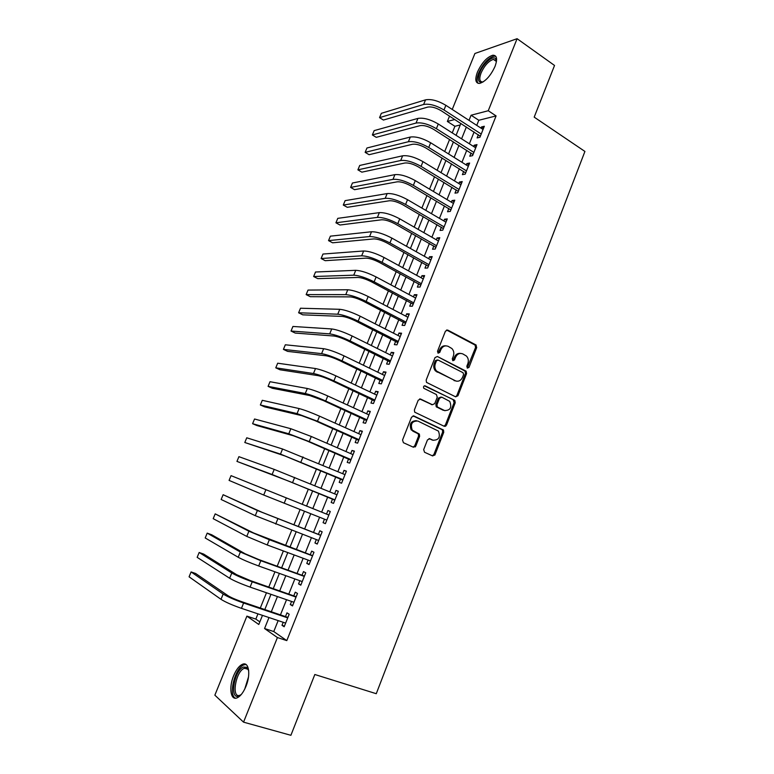 <?xml version="1.0" encoding="UTF-8"?>
<svg xmlns="http://www.w3.org/2000/svg" width="774" height="774" viewBox="0 0 774 774"><rect width="100%" height="100%" fill="white"/><g stroke="black" fill="none" stroke-linecap="round" stroke-linejoin="round"><path stroke-width="1.16" d="M467.399 368.124L468.996 367.369L476.697 347.565L475.884 344.904L447.769 330.111L445.437 331.156L437.513 351.27L438.113 353.167L439.758 352.412L440.783 349.809C442.544 346.297 445.031 345.156 448.252 346.384L451.91 348.542C453.825 350.69 454.299 353.254 453.303 356.233L452.287 358.826L452.877 360.703L454.493 359.949L455.509 357.365C457.241 353.873 459.698 352.731 462.862 353.941L466.422 356.03C468.347 358.159 468.812 360.703 467.825 363.693L466.828 366.257L467.399 368.124M467.215 367.998L475.565 347.478L475.091 345.069L446.588 330.014M437.968 353.079L439.68 349.713L440.783 349.809M452.713 360.597L454.386 357.259L455.509 357.365M233.632 675.75C236.302 669.433 239.34 665.582 242.736 664.179C248.88 661.625 250.921 674.541 245.977 686.325C243.297 692.662 240.269 696.532 236.892 697.945C230.536 700.557 228.746 687.254 233.632 675.75M477.423 72.127C481.796 62.762 486.923 57.121 492.815 55.225C496.937 55.206 497.672 58.95 495.012 66.458C490.6 75.881 485.472 81.531 479.638 83.408C475.459 83.408 474.714 79.645 477.423 72.127M423.678 449.617L424.549 452.268L432.656 455.934L434.998 454.744L443.754 432.25L443.434 430.015L413.935 415.996L411.545 417.157L402.538 440.009L403.418 442.699L413.432 447.237L415.822 446.047L419.634 436.304L419.353 434.098L412.242 430.102C410.172 423.929 412.049 420.911 417.892 421.046L438.442 431.108C440.609 437.184 438.79 440.222 432.995 440.203L429.831 438.742L427.471 439.913L423.678 449.617M452.239 109.444L474.917 53.483L517.09 38.7L554.532 65.461L534.195 117.135L584.921 151.443L376.27 693.707L314.825 674.502L290.898 735.3L243.549 722.152L214.862 695.178L246.896 616.133L258.797 624.483L262.473 615.369M517.09 38.7L488.259 110.73L471.085 115.229L469.025 120.357M278.156 620.603L273.764 631.555L286.796 640.611L496.086 115.916L488.259 110.73M286.796 640.611L277.411 637.553L243.549 722.152M455.663 396.849L457.956 395.737L466.577 373.59L466.161 371.22L437.378 356.495L435.027 357.578L426.164 380.073L426.522 382.395L455.663 396.849M455.209 402.799L446.521 425.129L444.199 426.281L414.7 412.174L414.39 409.93L418.221 400.206L420.611 399.065L432.395 404.734L434.746 403.593L437.252 397.217L436.401 394.537L423.804 388.296C423.185 386.661 423.659 385.858 425.216 385.887L454.851 400.506L455.209 402.799L454.096 402.625L445.418 424.907L446.521 425.129M478.371 134.705L477.094 137.907L479.938 137.259L484.331 126.268L481.476 126.955L481.002 128.136M471.047 153.01L469.76 156.222L472.585 155.651L476.997 144.603L474.162 145.222L473.649 146.509M463.674 171.412L462.388 174.643L465.184 174.14L469.625 163.033L466.809 163.585L466.258 164.978M456.283 189.901L454.977 193.142L457.753 192.726L462.223 181.561L459.427 182.025L458.827 183.535M448.843 208.477L447.536 211.747L450.284 211.399L454.773 200.185L452.006 200.572L451.358 202.188M441.364 227.159L440.048 230.439L442.776 230.168L447.285 218.897L444.547 219.206L443.85 220.938M433.846 245.929L432.531 249.228L435.24 249.034L439.767 237.705L437.049 237.937L436.313 239.785M426.3 264.795L424.974 268.114L427.654 267.998L432.202 256.61L429.512 256.765L428.728 258.729M418.705 283.758L417.37 287.086L420.03 287.057L424.607 275.612L421.936 275.689L421.104 277.76M411.081 302.827L409.736 306.165L412.368 306.223L416.973 294.71L414.322 294.71L413.451 296.897M403.409 321.984L402.064 325.341L404.667 325.477L409.291 313.915L406.669 313.828L405.75 316.131M395.698 341.237L394.343 344.623L396.927 344.836L401.571 333.207L398.978 333.043L398.01 335.471M387.948 360.597L386.594 363.993L389.138 364.293L393.811 352.605L391.247 352.354L390.231 354.908M380.16 380.053L378.796 383.469L381.321 383.856L386.013 372.101L383.478 371.772L382.404 374.442M372.333 399.616L370.959 403.051L373.455 403.515L378.176 391.702L375.671 391.286L374.548 394.082M364.467 419.276L363.083 422.72L365.551 423.281L370.301 411.41L367.814 410.907L366.644 413.819M356.553 439.032L355.169 442.505L357.607 443.144L362.377 431.215L359.92 430.625L358.701 433.663M348.6 458.905L347.207 462.388L349.616 463.113L354.415 451.126L351.986 450.449L350.719 453.612M340.608 478.874L339.206 482.376L341.586 483.199L346.413 471.134L344.014 470.369L342.688 473.669M332.568 498.949L331.166 502.471L333.517 503.381L338.364 491.258L335.993 490.406L334.62 493.831M324.47 519.18L323.077 522.673L325.399 523.669L330.275 511.479L327.934 510.54L326.522 514.071M316.305 539.584L314.95 542.98L317.243 544.064L322.148 531.815L319.826 530.78L318.404 534.341M308.1 560.095L306.775 563.395L309.049 564.575L313.973 552.259L311.68 551.136L310.258 554.706M299.838 580.713L298.561 583.915L300.796 585.192L305.749 572.808L303.495 571.589L302.053 575.179M291.546 601.446L290.298 604.552L292.514 605.916L297.487 593.465L295.262 592.158L293.82 595.767M496.086 115.916L478.796 120.27L476.745 125.378M474.104 131.957L469.363 143.78M466.751 150.301L461.943 162.288M459.359 168.732L454.483 180.884M451.929 187.26L446.995 199.576M444.46 205.884L439.458 218.365M436.962 224.595L431.882 237.25M429.415 243.413L424.268 256.233M421.83 262.318L416.625 275.312M414.216 281.32L408.933 294.488M406.553 300.418L401.203 313.76M398.852 319.623L393.434 333.139M391.112 338.925L385.616 352.615M383.333 358.323L377.77 372.197M375.516 377.818L369.875 391.876M367.65 397.42L361.942 411.662M359.755 417.128L353.97 431.553M351.812 436.933L345.949 451.542M343.82 456.844L337.89 471.647M335.8 476.861L329.782 491.848M327.731 496.976L321.645 512.136M319.594 517.255L313.509 532.444M311.4 537.707L305.314 552.868M303.156 558.267L297.09 573.389M294.865 578.933L288.808 594.026M286.535 599.715L280.498 614.769M283.207 622.286L281.997 625.295L284.174 626.756L289.186 614.237L286.99 612.834L285.529 616.462M460.269 124.933L454.909 126.288L452.248 132.886M449.588 139.455L444.711 151.54M442.089 158.031L437.136 170.28M434.543 176.714L429.522 189.127M426.958 195.483L421.869 208.071M419.334 214.359L414.177 227.111M411.671 233.322L406.447 246.258M403.97 252.392L398.678 265.492M396.23 271.558L390.86 284.832M388.442 290.821L383.014 304.269M380.624 310.181L375.119 323.813M372.758 329.647L367.176 343.463M364.854 349.209L359.204 363.209M356.911 368.879L351.183 383.062M348.919 388.654L343.124 403.022M340.889 408.537L335.016 423.088M332.82 428.515L326.87 443.26M324.703 448.601L318.675 463.539M316.547 468.792L310.442 483.924M308.352 489.1L302.17 504.396M300.08 509.563L293.888 524.888M291.75 530.19L285.567 545.486M283.361 550.943L277.198 566.2M274.944 571.802L268.791 587.031M266.469 592.768L260.325 607.967M257.955 613.859L255.836 619.094L259.841 621.88M444.982 425.613L445.872 426.029M255.836 619.094L246.896 616.133M454.909 126.288L447.372 121.45L449.539 116.11M454.802 119.506L447.372 121.45M264.843 609.486L270.958 594.326M273.27 588.598L279.395 573.399M281.649 567.806L287.793 552.578M289.989 547.141L296.142 531.873M298.28 526.581L304.453 511.285M306.523 506.128L312.686 490.861M314.766 485.695L320.852 470.602M322.971 465.348L328.989 450.449M331.137 445.108L337.067 430.402M339.254 424.984L345.117 410.452M347.332 404.957L353.118 390.618M355.363 385.036L361.071 370.881M363.354 365.222L368.995 351.251M371.307 345.514L376.87 331.727M379.212 325.902L384.697 312.299M387.077 306.398L392.495 292.969M394.904 286.99L400.255 273.744M402.693 267.688L407.966 254.607M410.433 248.483L415.638 235.586M418.144 229.385L423.272 216.652M425.806 210.373L430.876 197.815M433.43 191.468L438.432 179.075M441.016 172.66L445.95 160.431M448.562 153.939L453.429 141.874M456.079 135.324L460.878 123.424M268.984 617.536L264.563 628.536L277.411 637.553M466.364 126.965L461.594 138.836M458.963 145.377L454.125 157.403M451.513 163.875L446.608 176.075M444.034 182.47L439.061 194.835M436.517 201.163L431.476 213.692M428.96 219.951L423.852 232.645M421.356 238.827L416.18 251.705M413.722 257.81L408.478 270.852M406.05 276.889L400.729 290.105M398.329 296.065L392.94 309.455M390.58 315.337L385.113 328.911M382.782 334.716L377.248 348.464M374.945 354.182L369.343 368.114M367.07 373.765L361.39 387.88M359.155 393.444L353.399 407.743M351.193 413.229L345.368 427.712M343.192 433.111L337.29 447.778M335.152 453.1L329.173 467.96M327.063 473.195L321.007 488.249M318.936 493.406L312.812 508.624M310.742 513.762L304.598 529.019M302.479 534.292L296.355 549.521M294.168 554.939L288.063 570.128M285.819 575.692L279.724 590.852M277.431 596.561L271.345 611.683M478.796 120.27L471.085 115.229M273.764 631.555L264.563 628.536M481.476 126.955L483.527 128.291M474.162 145.222L476.223 146.538M466.809 163.585L468.889 164.881M459.427 182.025L461.517 183.312M452.006 200.572L454.115 201.83M444.547 219.206L446.666 220.455M437.049 237.937L439.187 239.166M429.512 256.765L431.66 257.974M421.936 275.689L424.104 276.879M414.322 294.71L416.499 295.881M406.669 313.828L408.866 314.979M398.978 333.043L401.184 334.174M391.247 352.354L393.473 353.466M383.478 371.772L385.713 372.855M375.671 391.286L377.915 392.35M367.814 410.907L370.078 411.952M359.92 430.625L362.203 431.65M351.986 450.449L354.289 451.455M344.014 470.369L346.326 471.356M335.993 490.406L338.325 491.364M323.077 522.673L325.428 523.601M314.95 542.98L317.321 543.88M306.775 563.395L309.165 564.275M298.561 583.915L300.97 584.776M290.298 604.552L292.727 605.384M281.997 625.295L284.435 626.108M460.54 353.408C457.792 353.05 455.741 354.328 454.386 357.259M445.843 345.843C443.086 345.504 441.025 346.8 439.68 349.713M455.538 396.791L456.844 395.572L465.445 373.455L465.039 371.094L437.378 356.495M463.597 374.548L463.026 372.681L438.094 360.045L436.449 360.81L435.365 363.567C434.388 366.441 434.804 368.956 436.604 371.094L455.199 380.769C458.372 381.921 460.83 380.76 462.542 377.267L463.597 374.548M437.329 359.968L435.356 360.694L436.449 360.81M456.147 381.127L435.51 370.969C433.711 368.83 433.295 366.325 434.272 363.451L435.356 360.694M443.986 426.174L445.418 424.907M419.643 398.939L432.134 404.686M424.365 385.849L454.377 400.148M444.469 410.539C450.333 410.559 452.084 407.501 449.723 401.377L441.819 397.178L439.487 398.3L436.991 404.676L437.32 406.95L444.953 410.733M440.948 397.043L438.384 398.126L439.487 398.3M443.376 410.346L436.226 406.766L435.897 404.492L438.384 398.126M454.096 402.625L453.264 399.974M433.247 440.309L428.999 438.616M416.422 420.669C410.81 420.969 409.059 424.036 411.178 429.87L413.838 431.36M413.142 447.101L414.758 445.785L418.57 436.072L418.289 433.856L412.774 431.128M432.327 455.789L433.904 454.473L442.651 432.018L442.341 429.783L413.045 415.87M425.536 99.846L423.639 104.471L379.55 117.638L381.34 113.323L425.536 99.846C431.186 98.84 437.958 100.659 445.872 105.312L483.053 129.471M423.639 104.471C429.28 103.503 436.052 105.332 443.986 109.976L481.225 134.047M480.335 136.272L441.228 110.75C435.975 107.673 431.466 106.454 427.712 107.083L383.42 120.047L379.55 117.638M479.928 135.711L480.615 135.556M496.405 61.765L495.989 60.527L493.425 59.385C488.704 60.904 484.582 65.403 481.089 72.911C478.922 78.929 479.522 81.947 482.879 81.947L483.218 81.889C478.351 83.215 477.21 80.099 479.783 72.572C483.334 63.197 493.657 54.49 495.873 59.182L496.415 61.746M495.815 56.338L493.986 56.154C488.123 58.031 483.015 63.623 478.68 72.93C476.736 77.951 476.552 81.434 478.139 83.36M241.391 694.384L238.963 696.019C229.288 700.344 234.096 670.323 243.433 667.024L246.867 667.333L248.715 670.816M248.599 670.361L247.38 668.659L244.197 668.368C235.654 671.358 231.107 698.806 239.892 695.275L241.043 694.704M246.045 664.527L243.762 664.914C234.986 667.914 228.069 695.439 235.538 698.206M417.941 118.403L416.035 123.056L372.362 134.957L374.161 130.622L417.941 118.403C423.542 117.522 430.325 119.39 438.287 123.995L475.71 147.824M416.035 123.056C421.627 122.215 428.409 124.082 436.381 128.678L473.872 152.43M473.02 154.558L433.653 129.374C428.361 126.326 423.862 125.078 420.127 125.63L376.261 137.337L372.362 134.957M472.614 154.007L473.291 153.862M410.307 137.046L408.391 141.729L365.144 152.362L366.953 147.998L410.307 137.046C415.861 136.311 422.652 138.217 430.654 142.764L468.338 166.275M408.391 141.729C413.935 141.013 420.727 142.938 428.738 147.476L466.48 170.899M465.667 172.941L426.039 148.095C420.717 145.086 416.209 143.809 412.513 144.264L369.072 154.703L365.144 152.362M465.261 172.389L465.938 172.263M402.625 155.797L400.7 160.499L357.898 169.845L359.716 165.462L402.625 155.797C408.15 155.187 414.932 157.132 422.981 161.64L460.917 184.812M400.7 160.499C406.215 159.928 412.997 161.882 421.066 166.371L459.059 189.466M458.276 191.41L418.386 166.913C413.035 163.933 408.527 162.637 404.85 163.004L361.845 172.157L357.898 169.845M457.869 190.868L458.537 190.762M394.914 174.634L392.979 179.365L350.612 187.405L352.431 183.012L394.914 174.634C400.39 174.169 407.182 176.162 415.28 180.613L453.467 203.446M392.979 179.365C398.446 178.929 405.228 180.932 413.345 185.363L451.6 208.119M450.855 209.977L410.694 185.828C405.315 182.887 400.797 181.551 397.149 181.832L354.579 189.688L350.612 187.405M450.439 209.435L451.107 209.348M387.155 193.577L385.21 198.328L343.288 205.062L345.117 200.64L387.155 193.577C392.592 193.248 399.384 195.28 407.53 199.682L445.979 222.177M385.21 198.328C390.638 198.028 397.43 200.079 405.586 204.462L444.092 226.879M443.396 228.64L402.954 204.839C397.546 201.937 393.037 200.572 389.419 200.756L347.284 207.306L343.288 205.062M442.98 228.098L443.637 228.03M379.357 212.618L377.402 217.388L335.926 222.796L337.774 218.355L379.357 212.618C384.755 212.424 391.547 214.504 399.742 218.849L438.442 241.004M377.402 217.388C382.782 217.233 389.574 219.323 397.788 223.657L436.555 245.726M435.897 247.39L395.185 223.957C389.738 221.083 385.229 219.69 381.64 219.787L339.95 225.011L335.926 222.796M435.472 246.848L436.13 246.809M371.52 231.755L369.556 236.554L328.534 240.617L330.392 236.157L371.52 231.755C376.87 231.697 383.662 233.825 391.905 238.111L430.876 259.929M369.556 236.554C374.897 236.534 381.688 238.673 389.941 242.949L428.98 264.669M428.351 266.237L387.368 243.171C381.901 240.327 377.383 238.914 373.823 238.914L332.588 242.804L328.534 240.617M427.935 265.705L428.583 265.676M363.645 250.989L361.671 255.807L321.113 258.526L322.971 254.046L363.645 250.989C368.946 251.076 375.748 253.243 384.039 257.481L423.272 278.95M361.671 255.807C366.963 255.942 373.765 258.119 382.066 262.347L421.366 283.719M420.775 285.19L379.512 262.483C374.006 259.677 369.488 258.226 365.967 258.139L325.186 260.683L321.113 258.526M420.35 284.658L420.998 284.648M355.73 270.32L353.747 275.176L313.644 276.521L315.511 272.013L355.73 270.32C360.984 270.561 367.785 272.767 376.125 276.957L415.628 298.067M353.747 275.176C358.991 275.447 365.792 277.673 374.142 281.842L413.713 302.857M413.161 304.23L371.617 281.891C366.083 279.133 361.564 277.653 358.062 277.46L317.746 278.64L313.644 276.521M412.736 303.698L413.374 303.708M347.768 289.766L345.775 294.633L306.146 294.604L308.023 290.076L347.768 289.766C352.983 290.144 359.784 292.398 368.172 296.529L407.946 317.282M345.775 294.633C350.97 295.058 357.772 297.322 366.17 301.444L406.011 322.1M405.508 323.368L363.683 301.405C358.11 298.677 353.592 297.168 350.119 296.887L310.268 296.694L306.146 294.604M405.073 322.845L405.702 322.874M339.767 309.3L337.764 314.205L298.609 312.773L300.496 308.226L339.767 309.3C344.933 309.832 351.735 312.135 360.171 316.208L400.216 336.593M337.764 314.205C342.921 314.766 349.722 317.079 358.168 321.142L398.281 341.44M397.817 342.611L355.701 321.026C350.1 318.337 345.581 316.798 342.137 316.411L302.76 314.834L298.609 312.773M397.381 342.089L398 342.137M331.727 328.95L329.705 333.875L291.034 331.04L292.93 326.464L331.727 328.95C336.845 329.627 343.646 331.969 352.131 335.993L392.457 356.011M329.705 333.875C334.813 334.591 341.615 336.951 350.119 340.947L390.502 360.877M390.077 361.951L347.681 340.753C342.05 338.093 337.522 336.526 334.116 336.042L295.204 333.062L291.034 331.04M389.641 361.429L390.26 361.497M323.638 348.697L321.607 353.641L283.419 349.384L285.325 344.788L323.638 348.697C328.708 349.519 335.519 351.918 344.053 355.876L384.649 375.525M321.607 353.641C326.667 354.511 333.478 356.92 342.021 360.868L382.695 380.421M382.308 381.389L339.622 360.578C333.952 357.956 329.424 356.359 326.048 355.769L287.618 351.377L283.419 349.384M381.863 380.876L382.472 380.963M445.06 426.406L444.295 426.087M315.511 368.54L313.47 373.523L275.767 367.824L277.682 363.209L315.511 368.54C320.533 369.527 327.344 371.965 335.926 375.864L376.803 395.146M313.47 373.523C318.482 374.539 325.293 376.996 333.894 380.885L374.839 400.061M442.264 429.705L443.608 430.247M374.49 400.922L331.514 380.508C325.815 377.925 321.287 376.299 317.94 375.613L280.004 369.779L275.767 367.824M374.045 400.419L374.655 400.526M434.882 454.986L433.866 454.57M415.445 446.685L414.564 446.163M415.183 446.946L414.303 446.501M434.775 455.17L433.769 454.773M307.336 388.5L305.285 393.502L268.085 386.361L270.01 381.717L307.336 388.5C312.319 389.632 319.12 392.128 327.76 395.969L368.917 414.864M305.285 393.502C310.248 394.682 317.059 397.178 325.709 401.009L366.934 419.808M366.634 420.563L323.368 400.545L309.793 395.553L272.342 388.277L268.085 386.361M366.189 420.059L366.789 420.185M299.122 408.566L297.061 413.597L260.354 404.976L262.289 400.313L299.122 408.566C304.047 409.852 310.858 412.387 319.546 416.18L360.984 434.688M297.061 413.597L317.485 421.24L359.001 439.661M358.739 440.309L315.173 420.688L301.589 415.599L264.64 406.863L260.354 404.976M358.285 439.806L358.884 439.961M290.86 428.728L288.789 433.788L252.595 423.697L254.54 419.005L290.86 428.728L311.293 436.488L353.021 454.619M288.789 433.788L309.223 441.586L351.019 459.611M350.806 460.153L306.93 440.938L293.356 435.752L256.91 425.545L252.595 423.697M350.351 459.659L350.932 459.833M282.558 449.007L280.478 454.096L244.797 442.505L246.751 437.794L282.558 449.007L345.011 474.646M280.478 454.096L342.998 479.677M342.824 480.103L285.074 456.021L244.797 442.505M342.369 479.609L342.95 479.803M274.209 469.392L272.119 474.51L236.95 461.401L238.914 456.67L274.209 469.392L336.951 494.789M272.119 474.51L334.929 499.84M334.803 500.159L290.327 481.767L236.95 461.401M334.339 499.675L334.919 499.888M328.863 515.02L231.049 475.642L328.853 515.029M231.049 475.642L229.075 480.402L263.711 495.031L326.831 520.109M328.302 514.787L328.969 514.749M320.755 535.279L262.067 512.301L223.135 494.712L257.384 510.501L320.717 535.385M223.135 494.712L221.151 499.491L255.265 515.668L318.675 540.494M320.204 535.028L320.881 534.989M312.609 555.655L253.611 532.976L215.191 513.868L248.899 531.216L269.342 539.73L312.532 555.848M215.191 513.868L213.198 518.677L246.771 536.411L267.214 544.964L310.48 560.976M312.057 555.384L312.744 555.335M304.424 576.137L258.709 559.525L245.116 553.768L211.679 534.757L207.2 533.131L240.366 552.046L260.809 560.715L304.308 576.417M207.2 533.131L205.197 537.959L238.228 557.27C242.784 559.737 249.596 562.64 258.671 565.978L302.247 581.574M303.872 575.837L304.559 575.788M296.181 596.725L250.166 580.519L236.573 574.666L203.678 554.078L199.17 552.481L231.794 572.992C236.302 575.585 243.123 578.517 252.237 581.806L296.036 597.093M199.17 552.481L197.157 557.338L229.636 578.246C234.145 580.877 240.956 583.828 250.089 587.098L293.965 602.278M295.649 596.406L296.336 596.348M287.909 617.429L241.575 601.64C235.499 599.502 230.962 597.518 227.982 595.67L195.638 573.495L191.101 571.938L223.173 594.045C227.633 596.812 234.445 599.802 243.617 603.023L287.725 617.884M191.101 571.938L189.079 576.814L221.006 599.328C225.457 602.133 232.268 605.142 241.459 608.345L285.635 623.099M287.377 617.091L288.073 617.013M467.864 367.244L468.996 367.369M438.655 352.315L439.758 352.412M453.38 359.842L454.493 359.949M446.666 330.053L447.769 330.111M474.752 344.817L475.884 344.904M475.565 347.478L476.697 347.565M464.632 370.804L465.755 370.93M465.445 373.455L466.577 373.59M456.844 395.572L457.956 395.737M434.272 363.451L435.365 363.567M437 372.091L438.094 372.217M454.086 380.624L455.199 380.769M419.75 398.92L420.611 399.065M431.312 404.55L432.395 404.734M424.558 385.8L425.216 385.887M435.897 404.492L436.991 404.676M436.749 407.153L437.842 407.347M429.212 438.597L429.831 438.742M431.911 439.951L432.995 440.203M417.699 433.401L418.763 433.634M418.57 436.072L419.634 436.304M414.758 445.785L415.822 446.047M413.19 415.851L413.935 415.996M441.809 429.377L442.902 429.609M442.651 432.018L443.754 432.25M433.904 454.473L434.998 454.744M445.872 105.312L443.986 109.976M244.719 689.131L248.502 676.921M247.351 682.31L246.829 684.013M438.287 123.995L436.381 128.678M430.654 142.764L428.738 147.476M422.981 161.64L421.066 166.371M415.28 180.613L413.345 185.363M407.53 199.682L405.586 204.462M399.742 218.849L397.788 223.657M391.905 238.111L389.941 242.949M384.039 257.481L382.066 262.347M376.125 276.957L374.142 281.842M368.172 296.529L366.17 301.444M360.171 316.208L358.168 321.142M352.131 335.993L350.119 340.947M344.053 355.876L342.021 360.868M335.926 375.864L333.894 380.885M327.76 395.969L325.709 401.009M319.546 416.18L317.485 421.24M311.293 436.488L309.223 441.586M302.992 456.912L300.912 462.039M294.652 477.452L292.553 482.599M286.254 498.098L284.155 503.274M265.821 489.894L263.711 495.031M277.818 518.851L275.708 524.066M257.384 510.501L255.265 515.668M269.342 539.73L267.214 544.964M248.899 531.216L246.771 536.411M260.809 560.715L258.671 565.978M240.366 552.046L238.228 557.27M252.237 581.806L250.089 587.098M231.794 572.992L229.636 578.246M243.617 603.023L241.459 608.345M223.173 594.045L221.006 599.328M475.091 345.069L476.233 345.146M465.039 371.094L466.161 371.22M435.51 370.969L436.604 371.094M436.226 406.766L437.32 406.95M453.738 400.332L454.851 400.506M411.178 429.87L412.242 430.102M418.289 433.856L419.353 434.098M442.341 429.783L443.434 430.015M495.989 60.527L495.873 59.182M496.337 61.407L493.425 59.385M247.38 668.659L246.867 667.333M247.98 669.287L244.536 668.233"/></g></svg>

